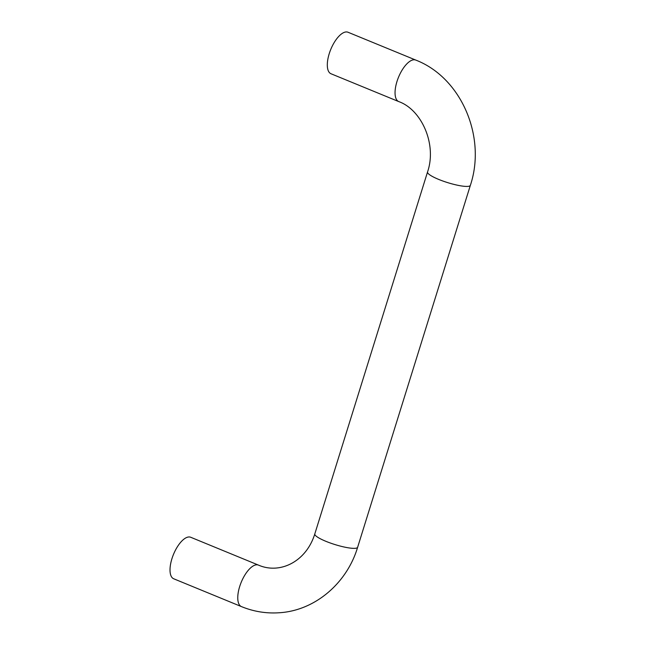 <?xml version="1.0" encoding="UTF-8"?>
<svg xmlns="http://www.w3.org/2000/svg" width="645" height="645" viewBox="0 0 645 645"><rect width="100%" height="100%" fill="white"/><g stroke="black" fill="none" stroke-linecap="round" stroke-linejoin="round"><path stroke-width="0.97" d="M415.775 60.082L348.026 32.25A22.43 9.441 112.3 0 0 330.772 49.407A22.43 9.441 112.3 0 0 330.982 73.748L398.731 101.579C421.588 109.674 437.092 144.351 427.538 171.989A22.43 4.168 -162.7 0 0 447.711 182.64A22.43 4.168 -162.7 0 0 470.366 185.333C486.556 137.022 461.401 77.674 415.775 60.082A22.43 9.441 112.3 0 0 398.513 77.239A22.43 9.441 112.3 0 0 398.731 101.579M241.432 606.598A22.43 9.441 112.3 0 1 241.222 582.266A22.43 9.441 112.3 0 1 258.476 565.109L190.735 537.277A22.43 9.441 112.3 0 0 173.473 554.434A22.43 9.441 112.3 0 0 173.682 578.767L241.432 606.598C253.638 611.589 266.248 613.637 279.269 612.75C314.937 610.654 346.921 583.282 357.636 547.266A22.43 4.168 -162.7 0 1 355.04 548.323A22.43 4.168 -162.7 0 1 330.313 543.009A22.43 4.168 -162.7 0 1 314.808 533.923L427.538 171.989M357.636 547.266L470.366 185.333M258.476 565.109C279.994 574.542 306.23 561.666 314.808 533.923"/></g></svg>
